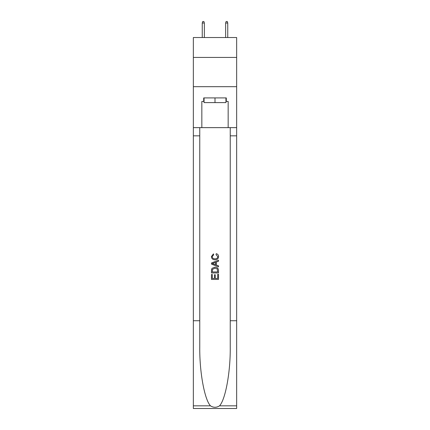 <?xml version="1.0" encoding="UTF-8"?>
<svg xmlns="http://www.w3.org/2000/svg" width="430" height="430" viewBox="0 0 430 430"><rect width="100%" height="100%" fill="white"/><g stroke="black" fill="none" stroke-linecap="round" stroke-linejoin="round"><path stroke-width="0.64" d="M236.65 57.426L236.65 37.534L193.35 37.534L193.35 57.426L236.65 57.426L236.65 86.683L193.35 86.683L193.35 57.426M225.944 97.916L225.944 102.598L204.056 102.598L204.056 97.916M215 97.916L215 102.598M217.698 274.297L217.698 278.436L215.269 278.436L217.698 278.436L217.698 274.297L218.51 274.297L218.51 279.43L211.485 279.43L211.485 274.48L211.485 279.43M214.457 274.748L214.457 278.436L212.296 278.436L214.457 278.436L214.457 274.748L215.269 274.748L215.269 278.436M212.092 268.282L211.587 269.304L212.092 268.282L214.957 267.186C217.204 267.175 218.386 268.261 218.51 270.432L218.51 272.948L211.485 272.948L211.485 270.545L211.485 272.948M216.258 253.684L216.027 254.673L216.258 253.684C217.747 254.071 218.526 255.028 218.596 256.549C218.408 258.704 217.193 259.79 214.946 259.806L214.946 259.806C212.785 259.758 211.603 258.677 211.399 256.57L213.436 253.861L213.651 254.856L212.205 256.619C212.415 258.134 213.328 258.865 214.941 258.812C216.586 258.898 217.532 258.177 217.79 256.64L216.032 254.673M219.526 405.829L236.65 405.829L236.65 408.5L193.35 408.5L193.35 320.732L199.756 320.732L199.756 346.827C199.445 371.767 204.508 399.626 210.474 405.829C213.49 407.753 216.505 407.753 219.526 405.829C225.492 399.626 230.555 371.767 230.244 346.827L230.244 127.64M211.485 262.983L211.485 264.101L218.51 266.885L211.485 264.101L211.485 262.983L218.51 260.193L211.485 262.983M230.244 320.732L236.65 320.732L236.65 86.683M193.35 320.732L193.35 86.683M199.756 127.64L199.756 320.732M236.65 405.829L236.65 320.732M193.35 127.64L201.837 127.64L201.837 101.426L204.056 101.426M225.944 101.426L226.293 101.426L226.293 97.916L203.707 97.916L203.707 101.426M226.293 101.426L228.163 101.426L228.163 127.64L236.65 127.64M201.837 127.64L228.163 127.64M218.51 260.193L218.51 261.247L216.349 262.042L216.349 265.036L218.51 265.837L218.51 266.885M213.592 264.02L215.537 264.74L215.537 262.343L212.296 263.542L213.592 264.02M215.537 262.343L215.537 264.74M211.485 270.545L211.587 269.304M217.198 268.852L217.698 271.959L217.198 268.852L214.941 268.175L212.441 269.373L212.296 271.959L217.698 271.959L212.296 271.959M211.485 274.48L212.296 274.48L212.296 278.436M204.352 37.534L204.352 23.021L202.245 23.021L202.245 37.534M202.245 23.021L202.713 21.5L203.884 21.5L204.352 23.021M225.648 23.021L226.115 21.5L227.287 21.5L227.755 23.021L225.648 23.021L225.648 37.534M227.755 23.021L227.755 37.534M230.244 135.832L236.65 135.832M199.756 135.832L193.35 135.832M193.35 405.829L210.474 405.829"/></g></svg>
